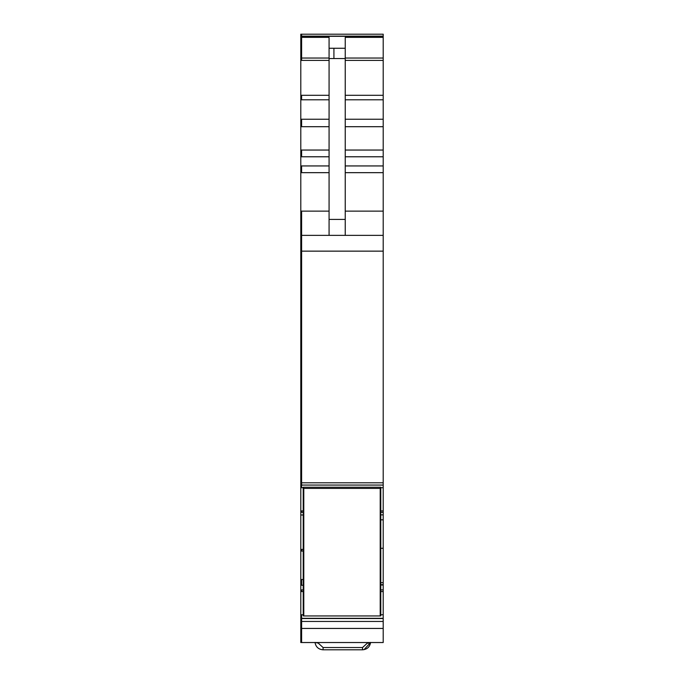 <?xml version="1.0" encoding="UTF-8"?>
<svg xmlns="http://www.w3.org/2000/svg" width="684" height="684" viewBox="0 0 684 684"><rect width="100%" height="100%" fill="white"/><g stroke="black" fill="none" stroke-linecap="round" stroke-linejoin="round"><path stroke-width="1.03" d="M345.232 235.364L345.232 37.355L383.202 37.355L383.202 485.067L300.798 485.05L300.798 235.364L383.202 235.364M329.072 60.397L301.61 60.397L301.61 37.355L329.072 37.355L329.072 235.364M303.226 551.022L300.798 551.073L300.798 485.067L301.61 485.05M301.61 551.073L301.61 549.432L303.226 549.372M383.202 34.2L301.61 34.2L383.202 34.2L383.202 37.355M329.072 172.667L301.61 172.667L301.61 165.938L300.798 165.938L300.798 235.364L301.61 235.364L301.61 482.793L383.202 482.793M380.774 487.718L383.202 487.718L383.202 485.067L301.61 485.067L301.61 482.793L300.798 482.793M383.202 487.718L383.202 519.831L380.774 519.831M380.774 584.948L383.202 584.948L380.774 584.675L383.202 584.683L383.202 548.243L380.774 548.329M383.202 548.243L383.202 519.831M383.202 584.948L383.202 642.533L300.798 642.533L300.798 551.073M383.202 618.524L301.61 618.524L301.61 621.448L383.202 621.448M301.61 36.312L300.798 36.312L300.798 34.2L301.61 34.2L300.798 34.2L301.61 34.2L301.61 36.312L383.202 36.312M300.798 36.312L300.798 165.938M303.226 510.914L300.798 510.914M301.61 510.914L301.61 512.333L300.798 512.333M303.226 514.984L300.798 514.984M301.61 514.984L300.798 515.001M301.61 549.432L300.798 549.432M303.226 589.924L300.798 589.924M301.61 589.924L301.61 591.566L300.798 591.566M383.202 628.434L301.61 628.434L301.61 621.448L300.798 621.448M315.025 642.421C315.769 646.919 318.453 649.372 323.079 649.8C318.453 649.372 315.769 646.919 315.025 642.421C315.811 646.953 318.496 649.415 323.079 649.8C318.496 649.415 315.811 646.953 315.025 642.421C315.769 646.919 318.453 649.372 323.079 649.8C318.453 649.372 315.769 646.919 315.025 642.421C315.811 646.953 318.496 649.415 323.079 649.8C318.496 649.415 315.811 646.953 315.025 642.421L318.248 643.105L318.197 642.533M364.016 649.663L370.574 642.533L364.016 649.663M370.557 642.533A3.232 0.958 5 0 1 367.368 643.105L362.537 647.526L362.537 649.8C367.12 649.415 369.805 646.953 370.591 642.421C369.847 646.919 367.163 649.372 362.537 649.8C367.12 649.415 369.805 646.953 370.591 642.421C369.847 646.919 367.163 649.372 362.537 649.8C367.12 649.415 369.805 646.953 370.591 642.421C369.805 646.953 367.12 649.415 362.537 649.8L323.079 649.8L323.079 647.526L318.248 643.105M380.21 615.942L303.79 615.942L303.79 488.419L303.226 487.23L380.774 487.23L380.774 615.882L380.21 615.942L380.21 488.419L303.79 488.419M380.21 488.419L380.774 487.23M303.79 615.942L303.226 615.882L303.226 487.23M345.232 219.41L329.072 219.41M329.072 48.273L333.92 48.273L333.92 58.55L345.232 58.55M333.92 58.55L329.072 58.55M333.92 48.273L345.232 48.273M300.798 58.046L329.072 58.046M329.072 99.787L301.61 99.787L301.61 95.307L329.072 95.307M329.072 119.238L301.61 119.238L301.61 126.702L329.072 126.702M329.072 150.053L301.61 150.053L301.61 156.781L329.072 156.781M301.61 165.938L329.072 165.938M301.61 235.364L301.61 211.125L329.072 211.125M301.61 515.001L303.226 515.001L301.61 515.001M303.226 585.247L301.61 585.247L301.61 579.519L303.226 579.519M383.202 58.046L345.232 58.046M383.202 60.397L345.232 60.397M383.202 95.307L345.232 95.307M383.202 99.787L345.232 99.787M383.202 119.238L345.232 119.238M383.202 126.702L345.232 126.702M383.202 150.053L345.232 150.053M383.202 156.781L345.232 156.781M383.202 165.938L345.232 165.938M383.202 172.667L345.232 172.667M383.202 211.125L345.232 211.125M300.798 251.139L383.202 251.139M301.61 485.067L301.61 487.718L303.226 487.718M301.61 512.333L303.226 512.333M380.774 512.333L383.202 512.333M380.774 510.914L383.202 510.914M383.202 514.855L380.774 514.855M380.774 582.683L383.202 582.683M380.774 585.017L383.202 585.017M301.61 591.566L303.226 591.566M380.774 591.566L383.202 591.566M380.774 589.924L383.202 589.924M383.202 618.293L301.61 618.293L301.61 614.762L303.226 614.762M380.774 614.762L383.202 614.762M300.798 628.434L301.61 628.434L301.61 642.533L300.798 642.533M301.61 37.355L300.798 37.355M301.61 60.397L300.798 60.397M301.61 95.307L300.798 95.307M301.61 99.787L300.798 99.787M301.61 119.238L300.798 119.238M301.61 126.702L300.798 126.702M301.61 150.053L300.798 150.053M301.61 156.781L300.798 156.781M301.61 172.667L300.798 172.667M301.61 211.125L300.798 211.125M301.61 487.718L300.798 487.718M301.61 579.519L300.798 579.519M301.61 585.247L300.798 585.247M301.61 614.762L300.798 614.762M301.61 618.293L300.798 618.293M301.61 618.524L300.798 618.524M362.537 647.526L323.079 647.526M367.368 643.105L367.419 642.533M300.798 36.141L383.202 36.141"/></g></svg>
